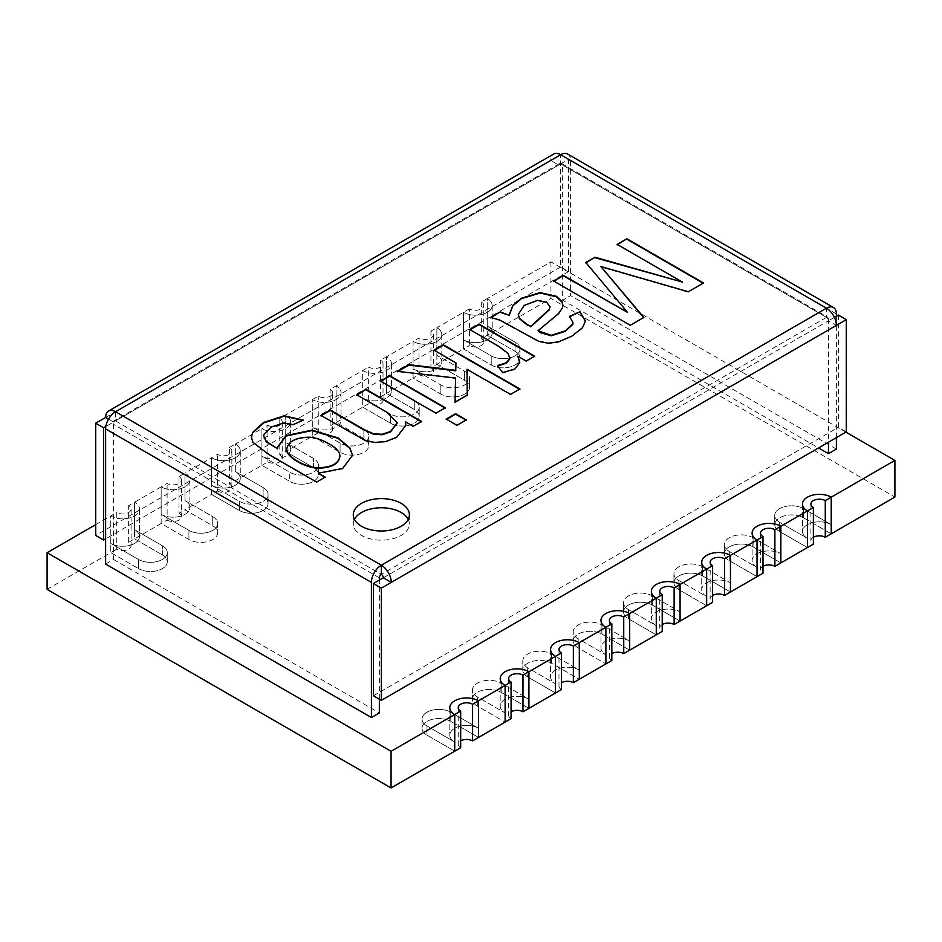 <?xml version="1.0" encoding="UTF-8"?>
<svg xmlns="http://www.w3.org/2000/svg" width="942" height="942" viewBox="0 0 942 942"><rect width="100%" height="100%" fill="white"/><g stroke="black" fill="none" stroke-linecap="round" stroke-linejoin="round"><path stroke-width="0.71" stroke-dasharray="4.71 3.53" d="M527.732 667.819A16.826 9.714 180 0 1 522.798 660.943A16.826 9.714 180 0 1 533.196 651.958A16.826 9.714 180 0 1 551.529 654.066L579.306 670.103A16.826 9.714 0 0 0 560.961 667.996A16.826 9.714 0 0 0 550.575 676.98A16.826 9.714 0 0 0 555.497 683.845L527.732 667.819A16.826 9.714 180 0 1 522.798 660.943A16.826 9.714 180 0 1 533.196 651.958A16.826 9.714 180 0 1 551.529 654.066L579.306 670.103A16.826 9.714 0 0 0 560.961 667.996A16.826 9.714 0 0 0 550.575 676.98A16.826 9.714 0 0 0 555.497 683.845L527.732 667.819L527.732 676.98A16.826 9.714 180 0 1 522.798 670.103A16.826 9.714 180 0 1 533.196 661.131A16.826 9.714 180 0 1 551.529 663.227L579.306 679.264L551.529 663.227A16.826 9.714 180 0 0 533.196 661.131A16.826 9.714 180 0 0 522.798 670.103L522.798 660.943L522.798 670.103A16.826 9.714 180 0 0 527.732 676.98L555.497 693.006L527.732 676.98L527.732 667.819M332.632 429.375A8.419 4.863 180 0 1 327.427 433.862A8.419 4.863 180 0 1 318.266 432.814L312.308 436.252L312.308 399.596A16.826 9.714 0 0 0 330.654 401.704A16.826 9.714 0 0 0 341.039 392.732A16.826 9.714 0 0 0 336.117 385.855L336.117 413.338L363.883 429.375A16.826 9.714 180 0 1 368.817 436.252A16.826 9.714 180 0 1 358.419 445.225A16.826 9.714 180 0 1 340.086 443.117L312.308 427.091A16.826 9.714 0 0 0 330.654 429.187A16.826 9.714 0 0 0 341.039 420.214A16.826 9.714 0 0 0 336.117 413.338L363.883 429.375A16.826 9.714 180 0 1 368.817 436.252A16.826 9.714 180 0 1 358.419 445.225A16.826 9.714 180 0 1 340.086 443.117L312.308 427.091L312.308 399.596A16.826 9.714 0 0 0 330.654 401.704A16.826 9.714 0 0 0 341.039 392.732A16.826 9.714 0 0 0 336.117 385.855L336.117 422.499L363.883 438.536A16.826 9.714 180 0 1 368.817 445.413A16.826 9.714 180 0 1 358.419 454.385A16.826 9.714 180 0 1 340.086 452.278L312.308 436.252L285.732 451.595L313.498 467.632L313.498 458.46L313.498 467.632A16.826 9.714 0 0 1 318.431 474.497A16.826 9.714 0 0 1 308.034 483.482A16.826 9.714 0 0 1 289.7 481.374L289.7 472.213L289.7 481.374L261.923 465.336L261.923 456.175L289.7 472.213A16.826 9.714 0 0 0 308.034 474.309A16.826 9.714 0 0 0 318.431 465.336A16.826 9.714 0 0 0 313.498 458.46L285.732 442.434A16.826 9.714 180 0 1 290.654 449.299A16.826 9.714 180 0 1 280.269 458.283A16.826 9.714 180 0 1 261.923 456.175L261.923 465.336L267.881 461.898L267.881 425.254L261.923 428.692L261.923 456.175L261.923 428.692A16.826 9.714 180 0 0 280.269 430.8A16.826 9.714 180 0 0 290.654 421.816A16.826 9.714 180 0 0 285.732 414.951L285.732 451.595L279.774 455.033L279.774 418.378L285.732 414.951A16.826 9.714 180 0 1 290.654 421.816A16.826 9.714 180 0 1 280.269 430.8A16.826 9.714 180 0 1 261.923 428.692L235.347 444.035L235.347 471.518A16.826 9.714 180 0 1 240.281 478.395A16.826 9.714 180 0 1 229.883 487.367A16.826 9.714 180 0 1 211.538 485.26L239.315 501.297A16.826 9.714 0 0 0 257.661 503.405A16.826 9.714 0 0 0 268.046 494.42A16.826 9.714 0 0 0 263.112 487.556L235.347 471.518L235.347 444.035A16.826 9.714 180 0 1 240.281 450.9A16.826 9.714 180 0 1 229.883 459.884A16.826 9.714 180 0 1 211.538 457.777L184.962 473.12L184.962 500.614A16.826 9.714 180 0 1 189.895 507.479A16.826 9.714 180 0 1 179.498 516.463A16.826 9.714 180 0 1 161.153 514.356L188.93 530.381A16.826 9.714 0 0 0 207.275 532.489A16.826 9.714 0 0 0 217.661 523.517A16.826 9.714 0 0 0 212.727 516.64L184.962 500.614L184.962 473.12A16.826 9.714 180 0 1 189.895 479.996A16.826 9.714 180 0 1 179.498 488.969A16.826 9.714 180 0 1 161.153 486.861L134.576 502.216L134.576 529.698A16.826 9.714 180 0 1 139.51 536.575A16.826 9.714 180 0 1 129.113 545.548A16.826 9.714 180 0 1 110.779 543.44L138.545 559.477A16.826 9.714 0 0 0 156.89 561.585A16.826 9.714 0 0 0 167.276 552.601A16.826 9.714 0 0 0 162.354 545.736L134.576 529.698L162.354 545.736A16.826 9.714 180 0 1 167.276 552.601A16.826 9.714 180 0 1 156.89 561.585A16.826 9.714 180 0 1 138.545 559.477L110.779 543.44A16.826 9.714 0 0 0 129.113 545.548A16.826 9.714 0 0 0 139.51 536.575A16.826 9.714 0 0 0 134.576 529.698L134.576 502.216L128.63 505.642A8.419 4.863 180 0 1 131.091 509.08A8.419 4.863 180 0 1 125.898 513.578A8.419 4.863 180 0 1 116.726 512.519L116.726 549.162A8.419 4.863 0 0 0 125.898 550.222A8.419 4.863 0 0 0 131.091 545.736A8.419 4.863 0 0 0 128.63 542.298L134.576 538.859L162.354 554.897L134.576 538.859L134.576 529.698L134.576 538.859L161.153 523.517L188.93 539.542A16.826 9.714 0 0 0 207.275 541.65A16.826 9.714 0 0 0 217.661 532.677A16.826 9.714 0 0 0 212.727 525.801L184.962 509.775L211.538 494.42L239.315 510.458A16.826 9.714 0 0 0 257.661 512.566A16.826 9.714 0 0 0 268.046 503.581A16.826 9.714 0 0 0 263.112 496.717L235.347 480.679L261.923 465.336L289.7 481.374A16.826 9.714 0 0 0 308.034 483.482A16.826 9.714 0 0 0 318.431 474.497A16.826 9.714 0 0 0 313.498 467.632L285.732 451.595L285.732 442.434A16.826 9.714 180 0 1 290.654 449.299A16.826 9.714 180 0 1 280.269 458.283A16.826 9.714 180 0 1 261.923 456.175L289.7 472.213A16.826 9.714 0 0 0 308.034 474.309A16.826 9.714 0 0 0 318.431 465.336A16.826 9.714 0 0 0 313.498 458.46L285.732 442.434L285.732 414.951L318.266 396.158A8.419 4.863 0 0 0 327.427 397.218A8.419 4.863 0 0 0 332.632 392.732L332.632 429.375A8.419 4.863 180 0 0 330.159 425.937L336.117 422.499L363.883 438.536A16.826 9.714 180 0 1 368.817 445.413A16.826 9.714 180 0 1 358.419 454.385A16.826 9.714 180 0 1 340.086 452.278L312.308 436.252L312.308 427.091A16.826 9.714 0 0 0 330.654 429.187A16.826 9.714 0 0 0 341.039 420.214A16.826 9.714 0 0 0 336.117 413.338L336.117 422.499L362.694 407.156L362.694 397.995A16.826 9.714 0 0 0 381.039 400.103A16.826 9.714 0 0 0 391.425 391.13A16.826 9.714 0 0 0 386.503 384.254L386.503 393.415L413.079 378.072L413.079 368.911A16.826 9.714 0 0 0 431.424 371.018A16.826 9.714 0 0 0 441.81 362.034A16.826 9.714 0 0 0 436.876 355.169L436.876 364.33L463.464 348.976L463.464 312.332A16.826 9.714 0 0 0 481.809 314.44A16.826 9.714 0 0 0 492.195 305.455A16.826 9.714 0 0 0 487.261 298.59L487.261 326.073A16.826 9.714 180 0 1 492.195 332.95A16.826 9.714 180 0 1 481.809 341.922A16.826 9.714 180 0 1 463.464 339.815L491.229 355.852A16.826 9.714 0 0 0 509.575 357.96A16.826 9.714 0 0 0 519.96 348.976A16.826 9.714 0 0 0 515.038 342.111L487.261 326.073L487.261 298.59L550.94 261.829L845.904 432.119M629.692 641.019A16.826 9.714 0 0 0 611.346 638.912A16.826 9.714 0 0 0 600.961 647.884A16.826 9.714 0 0 0 605.883 654.761L578.117 638.723A16.826 9.714 180 0 1 573.183 631.858A16.826 9.714 180 0 1 583.581 622.874A16.826 9.714 180 0 1 601.914 624.982L629.692 641.019A16.826 9.714 0 0 0 611.346 638.912A16.826 9.714 0 0 0 600.961 647.884A16.826 9.714 0 0 0 605.883 654.761L578.117 638.723A16.826 9.714 180 0 1 573.183 631.858A16.826 9.714 180 0 1 583.581 622.874A16.826 9.714 180 0 1 601.914 624.982L629.692 641.019M528.921 699.188A16.826 9.714 0 0 0 510.576 697.092A16.826 9.714 0 0 0 500.19 706.064A16.826 9.714 0 0 0 505.124 712.941L477.347 696.903A16.826 9.714 180 0 1 472.413 690.027A16.826 9.714 180 0 1 482.81 681.054A16.826 9.714 180 0 1 501.156 683.162L528.921 699.188A16.826 9.714 0 0 0 510.576 697.092A16.826 9.714 0 0 0 500.19 706.064A16.826 9.714 0 0 0 505.124 712.941L477.347 696.903A16.826 9.714 180 0 1 472.413 690.027A16.826 9.714 180 0 1 482.81 681.054A16.826 9.714 180 0 1 501.156 683.162L528.921 699.188M454.739 742.025A16.826 9.714 180 0 1 449.805 735.149A16.826 9.714 180 0 1 460.191 726.176A16.826 9.714 180 0 1 478.536 728.284L450.771 712.246A16.826 9.714 0 0 0 432.425 710.138A16.826 9.714 0 0 0 422.04 719.123A16.826 9.714 0 0 0 426.962 725.988L454.739 742.025L426.962 725.988A16.826 9.714 180 0 1 422.04 719.123A16.826 9.714 180 0 1 432.425 710.138A16.826 9.714 180 0 1 450.771 712.246L478.536 728.284A16.826 9.714 0 0 0 460.191 726.176A16.826 9.714 0 0 0 449.805 735.149A16.826 9.714 0 0 0 454.739 742.025M656.268 625.665A16.826 9.714 180 0 1 651.346 618.8A16.826 9.714 180 0 1 661.731 609.815A16.826 9.714 180 0 1 680.077 611.923L652.3 595.897A16.826 9.714 0 0 0 633.966 593.79A16.826 9.714 0 0 0 623.569 602.762A16.826 9.714 0 0 0 628.502 609.639L656.268 625.665A16.826 9.714 180 0 1 651.346 618.8A16.826 9.714 180 0 1 661.731 609.815A16.826 9.714 180 0 1 680.077 611.923L652.3 595.897A16.826 9.714 0 0 0 633.966 593.79A16.826 9.714 0 0 0 623.569 602.762A16.826 9.714 0 0 0 628.502 609.639L656.268 625.665M706.653 596.58A16.826 9.714 180 0 1 701.719 589.704A16.826 9.714 180 0 1 712.117 580.731A16.826 9.714 180 0 1 730.462 582.839L702.685 566.801A16.826 9.714 0 0 0 684.339 564.694A16.826 9.714 0 0 0 673.954 573.678A16.826 9.714 0 0 0 678.888 580.543L706.653 596.58A16.826 9.714 180 0 1 701.719 589.704A16.826 9.714 180 0 1 712.117 580.731A16.826 9.714 180 0 1 730.462 582.839L702.685 566.801A16.826 9.714 0 0 0 684.339 564.694A16.826 9.714 0 0 0 673.954 573.678A16.826 9.714 0 0 0 678.888 580.543L706.653 596.58M757.038 567.496A16.826 9.714 180 0 1 752.105 560.62A16.826 9.714 180 0 1 762.502 551.647A16.826 9.714 180 0 1 780.847 553.743L753.07 537.717A16.826 9.714 0 0 0 734.725 535.609A16.826 9.714 0 0 0 724.339 544.582A16.826 9.714 0 0 0 729.273 551.459L757.038 567.496A16.826 9.714 180 0 1 752.105 560.62A16.826 9.714 180 0 1 762.502 551.647A16.826 9.714 180 0 1 780.847 553.743L753.07 537.717A16.826 9.714 0 0 0 734.725 535.609A16.826 9.714 0 0 0 724.339 544.582A16.826 9.714 0 0 0 729.273 551.459L757.038 567.496M332.632 392.732A8.419 4.863 0 0 0 330.159 389.293L362.694 370.512A16.826 9.714 0 0 0 381.039 372.62A16.826 9.714 0 0 0 391.425 363.636A16.826 9.714 0 0 0 386.503 356.771L413.079 341.416A16.826 9.714 0 0 0 431.424 343.524A16.826 9.714 0 0 0 441.81 334.551A16.826 9.714 0 0 0 436.876 327.675L463.464 312.332A16.826 9.714 0 0 0 481.809 314.44A16.826 9.714 0 0 0 492.195 305.455A16.826 9.714 0 0 0 487.261 298.59L481.315 302.029A8.419 4.863 0 0 1 483.776 305.455L483.776 342.111A8.419 4.863 180 0 1 478.583 346.597A8.419 4.863 180 0 1 469.41 345.549L469.41 308.894A8.419 4.863 0 0 0 478.583 309.953A8.419 4.863 0 0 0 483.776 305.455M95.695 524.659L110.779 515.957A16.826 9.714 180 0 0 129.113 518.065A16.826 9.714 180 0 0 139.51 509.08A16.826 9.714 180 0 0 134.576 502.216A16.826 9.714 180 0 1 139.51 509.08A16.826 9.714 180 0 1 129.113 518.065A16.826 9.714 180 0 1 110.779 515.957L110.779 552.601L138.545 568.638L110.779 552.601L47.1 589.362M383.017 363.636L383.017 400.291A8.419 4.863 180 0 0 380.544 396.853L386.503 393.415L414.268 409.452A16.826 9.714 180 0 1 419.202 416.317A16.826 9.714 180 0 1 408.804 425.301A16.826 9.714 180 0 1 390.471 423.193L362.694 407.156L368.64 403.718L368.64 367.074A8.419 4.863 0 0 0 377.813 368.134A8.419 4.863 0 0 0 383.017 363.636A8.419 4.863 0 0 0 380.544 360.209L386.503 356.771L386.503 384.254L414.268 400.291A16.826 9.714 180 0 1 419.202 407.156A16.826 9.714 180 0 1 408.804 416.14A16.826 9.714 180 0 1 390.471 414.033L362.694 397.995L362.694 370.512A16.826 9.714 0 0 0 381.039 372.62A16.826 9.714 0 0 0 391.425 363.636A16.826 9.714 0 0 0 386.503 356.771L386.503 393.415L414.268 409.452A16.826 9.714 180 0 1 419.202 416.317A16.826 9.714 180 0 1 408.804 425.301A16.826 9.714 180 0 1 390.471 423.193L362.694 407.156L362.694 397.995A16.826 9.714 0 0 0 381.039 400.103A16.826 9.714 0 0 0 391.425 391.13A16.826 9.714 0 0 0 386.503 384.254L414.268 400.291A16.826 9.714 180 0 1 419.202 407.156A16.826 9.714 180 0 1 408.804 416.14A16.826 9.714 180 0 1 390.471 414.033L362.694 397.995L362.694 370.512L368.64 367.074M430.93 331.113L430.93 367.757L436.876 364.33L464.653 380.356A16.826 9.714 180 0 1 469.587 387.233A16.826 9.714 180 0 1 459.19 396.205A16.826 9.714 180 0 1 440.844 394.097L413.079 378.072L419.025 374.633L419.025 337.99A8.419 4.863 0 0 0 428.198 339.038A8.419 4.863 0 0 0 433.391 334.551A8.419 4.863 0 0 0 430.93 331.113L436.876 327.675L436.876 355.169L464.653 371.195A16.826 9.714 180 0 1 469.587 378.072A16.826 9.714 180 0 1 459.19 387.044A16.826 9.714 180 0 1 440.844 384.937L413.079 368.911L413.079 341.416A16.826 9.714 0 0 0 431.424 343.524A16.826 9.714 0 0 0 441.81 334.551A16.826 9.714 0 0 0 436.876 327.675L436.876 364.33L464.653 380.356A16.826 9.714 180 0 1 469.587 387.233A16.826 9.714 180 0 1 459.19 396.205A16.826 9.714 180 0 1 440.844 394.097L413.079 378.072L413.079 368.911A16.826 9.714 0 0 0 431.424 371.018A16.826 9.714 0 0 0 441.81 362.034A16.826 9.714 0 0 0 436.876 355.169L464.653 371.195A16.826 9.714 180 0 1 469.587 378.072A16.826 9.714 180 0 1 459.19 387.044A16.826 9.714 180 0 1 440.844 384.937L413.079 368.911L413.079 341.416L419.025 337.99M469.41 308.894L463.464 312.332L463.464 339.815A16.826 9.714 0 0 0 481.809 341.922A16.826 9.714 0 0 0 492.195 332.95A16.826 9.714 0 0 0 487.261 326.073L515.038 342.111A16.826 9.714 180 0 1 519.96 348.976A16.826 9.714 180 0 1 509.575 357.96A16.826 9.714 180 0 1 491.229 355.852L463.464 339.815L463.464 348.976L491.229 365.013A16.826 9.714 0 0 0 509.575 367.121A16.826 9.714 0 0 0 519.96 358.137A16.826 9.714 0 0 0 515.038 351.272L487.261 335.234L550.94 298.473L894.9 497.058M803.455 517.782L831.221 533.82L803.455 517.782A16.826 9.714 0 0 0 785.11 515.686A16.826 9.714 0 0 0 774.724 524.659A16.826 9.714 180 0 1 785.11 515.686A16.826 9.714 180 0 1 803.455 517.782L803.455 508.621L831.221 524.659A16.826 9.714 0 0 0 812.887 522.551A16.826 9.714 0 0 0 802.49 531.535A16.826 9.714 0 0 0 807.424 538.4L779.646 522.374A16.826 9.714 180 0 1 774.724 515.498A16.826 9.714 180 0 1 785.11 506.525A16.826 9.714 180 0 1 803.455 508.621A16.826 9.714 0 0 0 785.11 506.525A16.826 9.714 0 0 0 774.724 515.498A16.826 9.714 0 0 0 779.646 522.374L807.424 538.4A16.826 9.714 180 0 1 802.49 531.535A16.826 9.714 180 0 1 812.887 522.551A16.826 9.714 180 0 1 831.221 524.659L803.455 508.621L803.455 517.782M779.646 531.535A16.826 9.714 180 0 1 774.724 524.659A16.826 9.714 0 0 0 779.646 531.535L807.424 547.561L779.646 531.535L779.646 522.374L779.646 531.535M780.847 562.916L753.07 546.878A16.826 9.714 0 0 0 734.725 544.77A16.826 9.714 0 0 0 724.339 553.743A16.826 9.714 0 0 0 729.273 560.62L757.038 576.657L729.273 560.62A16.826 9.714 0 0 1 724.339 553.743L724.339 544.582L724.339 553.743A16.826 9.714 0 0 1 734.725 544.77A16.826 9.714 0 0 1 753.07 546.878L780.847 562.916M730.462 592L702.685 575.962A16.826 9.714 0 0 0 684.339 573.855A16.826 9.714 0 0 0 673.954 582.839A16.826 9.714 0 0 0 678.888 589.704L706.653 605.741L678.888 589.704A16.826 9.714 0 0 1 673.954 582.839L673.954 573.678L673.954 582.839A16.826 9.714 0 0 1 684.339 573.855A16.826 9.714 0 0 1 702.685 575.962L730.462 592M680.077 621.084L652.3 605.058A16.826 9.714 0 0 0 633.966 602.951A16.826 9.714 0 0 0 623.569 611.923A16.826 9.714 0 0 0 628.502 618.8L656.268 634.826L628.502 618.8A16.826 9.714 0 0 1 623.569 611.923L623.569 602.762L623.569 611.923A16.826 9.714 0 0 1 633.966 602.951A16.826 9.714 0 0 1 652.3 605.058L680.077 621.084M601.914 634.143L629.692 650.18L601.914 634.143A16.826 9.714 180 0 0 583.581 632.035A16.826 9.714 180 0 0 573.183 641.019A16.826 9.714 180 0 1 583.581 632.035A16.826 9.714 180 0 1 601.914 634.143L601.914 624.982L601.914 634.143M578.117 647.884A16.826 9.714 180 0 1 573.183 641.019L573.183 631.858L573.183 641.019A16.826 9.714 180 0 0 578.117 647.884L605.883 663.922L578.117 647.884L578.117 638.723L578.117 647.884M501.156 692.323L528.921 708.36L501.156 692.323A16.826 9.714 180 0 0 482.81 690.215A16.826 9.714 180 0 0 472.413 699.188A16.826 9.714 180 0 1 482.81 690.215A16.826 9.714 180 0 1 501.156 692.323L501.156 683.162L501.156 692.323M477.347 706.064A16.826 9.714 180 0 1 472.413 699.188L472.413 690.027L472.413 699.188A16.826 9.714 180 0 0 477.347 706.064L505.124 722.102L477.347 706.064L477.347 696.903L477.347 706.064M478.536 737.445L450.771 721.407A16.826 9.714 0 0 0 432.425 719.299A16.826 9.714 0 0 0 422.04 728.284A16.826 9.714 0 0 0 426.962 735.149L454.739 751.186L426.962 735.149A16.826 9.714 180 0 1 422.04 728.284A16.826 9.714 180 0 1 432.425 719.299A16.826 9.714 180 0 1 450.771 721.407L478.536 737.445M162.354 554.897A16.826 9.714 180 0 1 167.276 561.762A16.826 9.714 180 0 1 156.89 570.746A16.826 9.714 180 0 1 138.545 568.638A16.826 9.714 0 0 0 156.89 570.746A16.826 9.714 0 0 0 167.276 561.762A16.826 9.714 0 0 0 162.354 554.897L162.354 545.736L162.354 554.897M550.94 261.829L550.94 298.473M481.315 302.029L481.315 338.673L487.261 335.234L487.261 326.073L487.261 335.234L515.038 351.272A16.826 9.714 180 0 1 519.96 358.137A16.826 9.714 180 0 1 509.575 367.121A16.826 9.714 180 0 1 491.229 365.013L463.464 348.976L469.41 345.549M179.015 476.558L184.962 473.12A16.826 9.714 180 0 1 189.895 479.996L189.895 507.479A16.826 9.714 180 0 0 184.962 500.614L212.727 516.64A16.826 9.714 0 0 1 217.661 523.517L217.661 532.677L217.661 523.517A16.826 9.714 0 0 1 207.275 532.489A16.826 9.714 0 0 1 188.93 530.381L161.153 514.356L161.153 523.517L188.93 539.542A16.826 9.714 0 0 0 207.275 541.65A16.826 9.714 0 0 0 217.661 532.677A16.826 9.714 0 0 0 212.727 525.801L184.962 509.775L179.015 513.202L179.015 476.558A8.419 4.863 180 0 1 181.476 479.996A8.419 4.863 180 0 1 176.284 484.482A8.419 4.863 180 0 1 167.111 483.434L161.153 486.861L161.153 514.356L161.153 486.861A16.826 9.714 180 0 0 179.498 488.969A16.826 9.714 180 0 0 189.895 479.996L189.895 507.479A16.826 9.714 180 0 1 179.498 516.463A16.826 9.714 180 0 1 161.153 514.356L161.153 523.517L167.111 520.078L167.111 483.434M229.401 447.474L235.347 444.035A16.826 9.714 180 0 1 240.281 450.9L240.281 478.395A16.826 9.714 180 0 0 235.347 471.518L263.112 487.556A16.826 9.714 0 0 1 268.046 494.42L268.046 503.581L268.046 494.42A16.826 9.714 0 0 1 257.661 503.405A16.826 9.714 0 0 1 239.315 501.297L211.538 485.26L211.538 494.42L239.315 510.458A16.826 9.714 0 0 0 257.661 512.566A16.826 9.714 0 0 0 268.046 503.581A16.826 9.714 0 0 0 263.112 496.717L235.347 480.679L229.401 484.117L229.401 447.474A8.419 4.863 180 0 1 231.862 450.9A8.419 4.863 180 0 1 226.669 455.398A8.419 4.863 180 0 1 217.496 454.338L211.538 457.777L211.538 485.26L211.538 457.777A16.826 9.714 180 0 0 229.883 459.884A16.826 9.714 180 0 0 240.281 450.9L240.281 478.395A16.826 9.714 180 0 1 229.883 487.367A16.826 9.714 180 0 1 211.538 485.26L211.538 494.42L217.496 490.994L217.496 454.338M116.726 549.162L110.779 552.601L110.779 515.957L116.726 512.519M128.63 542.298L128.63 505.642M561.456 689.568A8.419 4.863 180 0 1 558.983 686.141A8.419 4.863 180 0 1 561.456 682.703M662.226 624.522A8.419 4.863 0 0 0 659.753 627.961A8.419 4.863 0 0 0 662.226 631.399M762.985 566.342A8.419 4.863 0 0 0 760.524 569.78A8.419 4.863 0 0 0 762.985 573.219M813.37 537.258A8.419 4.863 0 0 0 810.909 540.696A8.419 4.863 0 0 0 813.37 544.123M383.017 400.291A8.419 4.863 180 0 1 377.813 404.777A8.419 4.863 180 0 1 368.64 403.718M380.544 396.853L380.544 360.209M167.111 520.078A8.419 4.863 0 0 0 176.284 521.126A8.419 4.863 0 0 0 181.476 516.64A8.419 4.863 0 0 0 179.015 513.202M217.496 490.994A8.419 4.863 0 0 0 226.669 492.042A8.419 4.863 0 0 0 231.862 487.556A8.419 4.863 0 0 0 229.401 484.117M279.774 418.378A8.419 4.863 180 0 1 282.247 421.816A8.419 4.863 180 0 1 277.054 426.302A8.419 4.863 180 0 1 267.881 425.254M267.881 461.898A8.419 4.863 0 0 0 277.054 462.958A8.419 4.863 0 0 0 282.247 458.46A8.419 4.863 0 0 0 279.774 455.033M481.315 338.673A8.419 4.863 180 0 1 483.776 342.111M430.93 367.757A8.419 4.863 180 0 1 433.391 371.195A8.419 4.863 180 0 1 428.198 375.681A8.419 4.863 180 0 1 419.025 374.633M330.159 425.937L330.159 389.293M318.266 432.814L318.266 396.158M712.599 595.438A8.419 4.863 0 0 0 710.138 598.865A8.419 4.863 0 0 0 712.599 602.303M460.685 747.748A8.419 4.863 180 0 1 458.224 744.31A8.419 4.863 180 0 1 460.685 740.883M511.07 718.664A8.419 4.863 180 0 1 508.609 715.225A8.419 4.863 180 0 1 511.07 711.787M611.841 660.483A8.419 4.863 180 0 1 609.368 657.045A8.419 4.863 180 0 1 611.841 653.618M405.92 425.454L396.723 437.689L385.667 442.01L374.622 442.917L364.684 440.597L320.892 415.446M421.227 421.663L413.22 426.29M413.22 426.75L405.331 422.193M397.206 422.923L387.044 412.749L356.688 394.769M444.907 407.992L435.934 413.632L380.768 381.322M465.949 420.144L456.964 425.772L446.626 419.343M455.952 363.329L434.344 350.4M455.598 378.472L397.948 371.407M455.08 402.575L467.256 395.546M519.525 389.211L510.54 394.851L466.997 369.711M509.952 357.701L508.197 353.98L498.777 346.774L470.093 329.759M519.76 362.87L514.827 369.488L502.698 373.032L497.67 366.014M534.232 356.417L526.237 361.504L517.782 356.618M562.939 305.514L562.539 308.14L558.771 313.839L538 331.184M550.046 306.998L546.701 302.759L537.588 300.792L524.388 305.714L518.312 314.64M585.418 321.198L582.556 328.157L571.865 336.565L558.618 342.276L547.879 343.653L538.506 341.652L499.649 320.457L490.629 317.442M490.629 317.901L491.241 317.548M703.109 283.212L688.331 291.737M688.331 292.197L600.89 266.998M682.326 282.494L617.14 244.402M408.251 519.383A28.048 16.191 180 0 1 409.393 523.964A28.048 16.191 180 0 1 392.072 538.93A28.048 16.191 180 0 1 361.504 535.421A28.048 16.191 180 0 1 353.285 523.964A28.048 16.191 180 0 1 354.428 519.383M838.368 315.075L838.368 427.315L846.305 431.895M834.4 317.372L828.454 320.81A2.802 1.625 -120 0 0 826.464 317.372L826.464 308.211M373.409 695.761L838.368 427.315M383.323 577.799L828.454 320.81L836.378 325.39M568.591 159.328L568.591 271.567L560.655 266.986L560.655 154.747L550.74 160.47L558.677 165.05A2.802 1.625 60 0 1 559.254 163.767A2.802 1.625 60 0 1 560.655 163.908L560.655 154.747L568.591 159.328L113.546 422.04A2.802 1.625 60 0 1 114.135 420.756A2.802 1.625 60 0 1 115.536 420.897L115.536 411.736M105.622 417.459L550.74 160.47A14.024 8.101 60 0 1 553.649 154.052M560.655 266.986L95.695 535.421M108.518 419.143L113.546 422.04L105.822 426.514M568.591 271.567L105.622 538.859M105.622 564.058L113.546 559.477L113.546 424.336A2.802 1.625 -60 0 1 115.536 420.897L560.655 163.908A2.802 1.625 -60 0 1 562.068 163.767A2.802 1.625 -60 0 1 562.645 165.05L562.645 300.192L818.527 447.933M115.536 420.897L381.345 574.361L826.464 317.372A2.802 1.625 -60 0 1 827.865 317.23A2.802 1.625 -60 0 1 828.454 318.514L828.454 442.198M379.355 699.188L379.355 580.084M113.546 559.477L379.355 712.941M567.673 154.052A14.024 8.101 -60 0 1 570.581 160.47L570.581 295.611L562.645 300.192M836.378 437.618L836.378 316.229M836.378 449.075L570.581 295.611M339.897 456.399C339.791 452.348 336.223 448.321 329.194 444.33C321.905 440.138 315.134 437.912 308.87 437.653C295.776 437.924 288.429 441.786 286.827 449.228M324.778 477.358L316.618 482.528L268.588 454.798L252.856 442.658L251.42 437.441M302.983 420.309L293.139 425.101L283.766 423.394L271.437 427.456L263.901 434.863L263.713 436.205M277.702 449.24L277.596 447.415M352.508 455.575L342.605 468.928L318.29 473.614M573.03 322.918L569.78 316.7M627.525 312.838L585.818 262.488M643.563 317.595L630.28 325.72L553.684 281.046M551.529 654.066L551.529 663.227L551.529 654.066M702.685 566.801L702.685 575.962L702.685 566.801M678.888 580.543L678.888 589.704L678.888 580.543M729.273 551.459L729.273 560.62L729.273 551.459M753.07 537.717L753.07 546.878L753.07 537.717M628.502 609.639L628.502 618.8L628.502 609.639M652.3 595.897L652.3 605.058L652.3 595.897M138.545 559.477L138.545 568.638L138.545 559.477M212.727 516.64L212.727 525.801L212.727 516.64M188.93 530.381L188.93 539.542L188.93 530.381M263.112 487.556L263.112 496.717L263.112 487.556M239.315 501.297L239.315 510.458L239.315 501.297M515.038 342.111L515.038 351.272L515.038 342.111M491.229 355.852L491.229 365.013L491.229 355.852M440.844 384.937L440.844 394.097L440.844 384.937M464.653 371.195L464.653 380.356L464.653 371.195M390.471 414.033L390.471 423.193L390.471 414.033M414.268 400.291L414.268 409.452L414.268 400.291M340.086 443.117L340.086 452.278L340.086 443.117M363.883 429.375L363.883 438.536L363.883 429.375M426.962 725.988L426.962 735.149L426.962 725.988M450.771 712.246L450.771 721.407L450.771 712.246M562.645 165.05L828.454 318.514M826.464 317.372L560.655 163.908M379.355 577.799L113.546 424.336M836.378 313.933L570.581 160.47M492.195 305.455L492.195 332.95L492.195 305.455M290.654 421.816L290.654 449.299L290.654 421.816M600.961 620.401L600.961 647.884L600.961 620.401M550.575 649.485L550.575 676.98L550.575 649.485M500.19 678.581L500.19 706.064L500.19 678.581M449.805 707.666L449.805 735.149L449.805 707.666M651.346 591.317L651.346 618.8L651.346 591.317M701.719 562.221L701.719 589.704L701.719 562.221M752.105 533.137L752.105 560.62L752.105 533.137M774.724 524.659L774.724 515.498L774.724 524.659M167.276 561.762L167.276 552.601L167.276 561.762M318.431 474.497L318.431 465.336L318.431 474.497M519.96 358.137L519.96 348.976L519.96 358.137M469.587 387.233L469.587 378.072L469.587 387.233M419.202 416.317L419.202 407.156L419.202 416.317M368.817 445.413L368.817 436.252L368.817 445.413M422.04 728.284L422.04 719.123L422.04 728.284M802.49 504.041L802.49 531.535L802.49 504.041M139.51 509.08L139.51 536.575L139.51 509.08M341.039 392.732L341.039 420.214L341.039 392.732M391.425 363.636L391.425 391.13L391.425 363.636M441.81 334.551L441.81 362.034L441.81 334.551M131.091 509.08L131.091 545.736M558.983 649.485L558.983 686.141M659.753 591.317L659.753 627.961M760.524 533.137L760.524 569.78M810.909 504.041L810.909 540.696M181.476 479.996L181.476 516.64M231.862 450.9L231.862 487.556M282.247 421.816L282.247 458.46M433.391 334.551L433.391 371.195M710.138 562.221L710.138 598.865M458.224 707.666L458.224 744.31M508.609 678.581L508.609 715.225M609.368 620.401L609.368 657.045M353.285 514.803L353.285 523.964M409.393 514.803L409.393 523.964M559.254 163.767L114.135 420.756M562.068 163.767L827.865 317.23"/><path stroke-width="1.41" d="M611.841 653.618A8.419 4.863 180 0 1 623.734 653.618L629.692 650.18L629.692 613.525L623.734 616.963A8.419 4.863 0 0 0 614.573 615.915A8.419 4.863 0 0 0 609.368 620.401A8.419 4.863 0 0 0 611.841 623.839L611.841 660.483L605.883 663.922L605.883 627.266A16.826 9.714 0 0 1 600.961 620.401A16.826 9.714 0 0 1 611.346 611.417A16.826 9.714 0 0 1 629.692 613.525L656.268 598.182A16.826 9.714 180 0 1 651.346 591.317A16.826 9.714 180 0 0 656.268 598.182L656.268 625.665L656.268 598.182L662.226 594.743L662.226 631.399L656.268 634.826L656.268 625.665L656.268 634.826L629.692 650.18L629.692 613.525A16.826 9.714 0 0 0 611.346 611.417A16.826 9.714 0 0 0 600.961 620.401A16.826 9.714 0 0 0 605.883 627.266L605.883 663.922L579.306 679.264L579.306 642.621A16.826 9.714 0 0 0 560.961 640.513A16.826 9.714 0 0 0 550.575 649.485A16.826 9.714 0 0 0 555.497 656.362L555.497 693.006L528.921 708.36L528.921 671.705A16.826 9.714 0 0 0 510.576 669.597A16.826 9.714 0 0 0 500.19 678.581A16.826 9.714 0 0 0 505.124 685.446L478.536 700.801A16.826 9.714 0 0 0 460.191 698.693A16.826 9.714 0 0 0 449.805 707.666A16.826 9.714 0 0 0 454.739 714.542L391.06 751.304L47.1 552.718L95.695 524.659M611.841 623.839L579.306 642.621L579.306 679.264L573.36 682.703L573.36 646.059A8.419 4.863 0 0 0 564.187 644.999A8.419 4.863 0 0 0 558.983 649.485A8.419 4.863 0 0 0 561.456 652.924L561.456 689.568L555.497 693.006L555.497 656.362L528.921 671.705A16.826 9.714 0 0 0 510.576 669.597A16.826 9.714 0 0 0 500.19 678.581A16.826 9.714 0 0 0 505.124 685.446L505.124 712.941L505.124 685.446L511.07 682.008A8.419 4.863 0 0 1 508.609 678.581A8.419 4.863 0 0 1 513.802 674.083A8.419 4.863 0 0 1 522.975 675.143L528.921 671.705L528.921 708.36L522.975 711.787L522.975 675.143M511.07 682.008L511.07 718.664L505.124 722.102L505.124 712.941L505.124 722.102L478.536 737.445L478.536 700.801L472.59 704.227A8.419 4.863 0 0 0 463.417 703.179A8.419 4.863 0 0 0 458.224 707.666A8.419 4.863 0 0 0 460.685 711.104L460.685 747.748L454.739 751.186L454.739 714.542L454.739 751.186L391.06 787.948L47.1 589.362L47.1 552.718M662.226 594.743A8.419 4.863 180 0 1 659.753 591.317A8.419 4.863 180 0 1 664.946 586.819A8.419 4.863 180 0 1 674.119 587.879L680.077 584.44A16.826 9.714 180 0 0 661.731 582.333A16.826 9.714 180 0 0 651.346 591.317A16.826 9.714 180 0 1 661.731 582.333A16.826 9.714 180 0 1 680.077 584.44L680.077 611.923L680.077 584.44L706.653 569.098A16.826 9.714 180 0 1 701.719 562.221A16.826 9.714 180 0 1 712.117 553.248A16.826 9.714 180 0 1 730.462 555.356L730.462 582.839L730.462 555.356L757.038 540.002A16.826 9.714 180 0 1 752.105 533.137A16.826 9.714 180 0 1 762.502 524.152A16.826 9.714 180 0 1 780.847 526.26L780.847 553.743L780.847 526.26L807.424 510.917A16.826 9.714 180 0 1 802.49 504.041A16.826 9.714 180 0 1 812.887 495.068A16.826 9.714 180 0 1 831.221 497.176L831.221 524.659L831.221 497.176L894.9 460.414L894.9 497.058L831.221 533.82L831.221 524.659L831.221 533.82L825.274 537.258L825.274 500.614L831.221 497.176A16.826 9.714 180 0 0 812.887 495.068A16.826 9.714 180 0 0 802.49 504.041A16.826 9.714 180 0 0 807.424 510.917L813.37 507.479A8.419 4.863 180 0 1 810.909 504.041A8.419 4.863 180 0 1 816.102 499.554A8.419 4.863 180 0 1 825.274 500.614M712.599 565.659L712.599 602.303L706.653 605.741L706.653 569.098L712.599 565.659A8.419 4.863 180 0 1 710.138 562.221A8.419 4.863 180 0 1 715.331 557.735A8.419 4.863 180 0 1 724.504 558.783L730.462 555.356A16.826 9.714 180 0 0 712.117 553.248A16.826 9.714 180 0 0 701.719 562.221A16.826 9.714 180 0 0 706.653 569.098L706.653 605.741L680.077 621.084L680.077 611.923L680.077 621.084L674.119 624.522L674.119 587.879M762.985 536.575L762.985 573.219L757.038 576.657L757.038 540.002A16.826 9.714 180 0 1 752.105 533.137A16.826 9.714 180 0 1 762.502 524.152A16.826 9.714 180 0 1 780.847 526.26L774.889 529.698A8.419 4.863 180 0 0 765.716 528.65A8.419 4.863 180 0 0 760.524 533.137A8.419 4.863 180 0 0 762.985 536.575L757.038 540.002L757.038 576.657L730.462 592L730.462 582.839L730.462 592L724.504 595.438L724.504 558.783M845.904 432.119L894.9 460.414M813.37 507.479L813.37 544.123L807.424 547.561L807.424 538.4L807.424 547.561L780.847 562.916L780.847 553.743L780.847 562.916L774.889 566.342A8.419 4.863 0 0 0 762.985 566.342M391.06 751.304L391.06 787.948M807.424 538.4L807.424 510.917L807.424 538.4M573.36 646.059L579.306 642.621A16.826 9.714 0 0 0 560.961 640.513A16.826 9.714 0 0 0 550.575 649.485A16.826 9.714 0 0 0 555.497 656.362L561.456 652.924M561.456 682.703A8.419 4.863 180 0 1 573.36 682.703M674.119 624.522A8.419 4.863 0 0 0 662.226 624.522M774.889 566.342L774.889 529.698M825.274 537.258A8.419 4.863 0 0 0 813.37 537.258M724.504 595.438A8.419 4.863 0 0 0 712.599 595.438M460.685 740.883A8.419 4.863 180 0 1 472.59 740.883L478.536 737.445L478.536 700.801A16.826 9.714 0 0 0 460.191 698.693A16.826 9.714 0 0 0 449.805 707.666A16.826 9.714 0 0 0 454.739 714.542L460.685 711.104M472.59 740.883L472.59 704.227M511.07 711.787A8.419 4.863 180 0 1 522.975 711.787M623.734 653.618L623.734 616.963M405.331 421.733L405.92 425.231L396.723 437.229L385.667 441.551L374.622 442.457L364.684 440.138L320.892 415.446L330.265 410.029L364.083 429.552L373.809 433.873L382.205 434.262L390.565 431.436L397.218 422.699L387.044 412.29L356.688 394.769L366.061 389.364L421.627 421.439L413.22 426.29L405.331 421.733L405.92 425.454M356.688 395.228L366.061 389.364M366.061 389.823L421.627 421.898M380.38 381.557L389.741 376.141L445.307 408.227M435.934 413.173L380.38 381.098L389.741 375.693L445.307 407.768L435.934 413.173M446.225 419.579L455.598 414.162L466.337 420.368M456.964 425.325L446.225 419.119L455.598 413.703L466.337 419.908L456.964 425.325M433.956 350.624L443.317 345.219L519.913 389.435M397.277 371.796L408.899 365.096L455.751 370.795L455.952 362.87L433.956 350.165L443.317 344.76L519.913 388.975L510.54 394.392L466.997 369.252L467.256 395.098L455.08 402.116L455.598 378.013L397.277 371.336L408.899 364.636L455.751 370.336L455.952 362.87M455.08 402.575L455.598 378.013M466.997 369.252L467.256 395.546M469.705 329.983L479.078 324.578L534.632 356.653M497.67 366.014L506.219 363.235L509.834 358.973L509.952 357.701M517.782 356.17L519.772 362.646L514.827 369.028L502.698 372.573L497.352 365.602L506.219 362.776L509.834 358.513L508.197 353.521L498.777 346.315L469.705 329.523L479.078 324.119L534.632 356.194L526.237 361.045L517.782 356.17L519.76 362.87M509.222 314.828L512.837 305.326L521.444 298.237L540.084 292.597L556.486 296.306L562.033 301.675L562.939 305.279L562.539 307.681L558.771 313.38L538 330.736L551.235 335.317L565.235 330.877L572.877 323.824L573.042 322.694L569.463 316.382L579.907 311.767L585.429 320.963L582.556 327.698L571.865 336.117L558.618 341.816L547.879 343.194L538.506 341.204L499.649 319.997L490.629 317.442L500.261 311.884L509.222 315.287L512.837 305.785L521.444 298.696L540.084 293.056L556.486 296.754L562.033 302.135L562.939 305.514M573.042 322.694L572.877 324.283L565.235 331.337L551.235 335.776L540.437 332.656L538 330.736M490.629 317.901L500.261 311.884M500.261 312.344L509.222 315.287M537.588 300.333L524.247 305.361L518.3 314.416L519.36 318.208L527.143 324.472L530.817 326.356L549.092 309.506L550.046 306.774L546.701 302.3L537.588 300.333M518.312 314.64L519.36 318.667L527.143 324.931L530.817 326.356M569.463 316.842L579.907 311.767M579.907 312.226L585.418 321.198M688.331 291.737L600.89 266.551L643.822 317.442L630.28 325.261L553.684 281.046L563.457 275.394L627.525 312.379L585.818 262.488L594.932 257.225L682.326 282.035L617.14 244.402L626.913 238.762L703.509 282.977L688.331 291.737M643.822 317.901L600.89 266.551M617.14 244.861L626.913 238.762M626.913 239.221L703.509 283.436M354.428 519.383A28.048 16.191 180 0 1 401.174 512.519A28.048 16.191 180 0 1 408.251 519.383M361.504 526.26A28.048 16.191 180 0 1 353.285 514.803A28.048 16.191 180 0 1 381.345 498.612A28.048 16.191 180 0 1 409.393 514.803A28.048 16.191 180 0 1 392.072 529.769A28.048 16.191 180 0 1 361.504 526.26M381.345 588.102L373.409 583.522L373.409 695.761L381.345 700.342L381.345 588.102L391.26 582.38L383.323 577.799A2.802 1.625 -120 0 0 381.345 574.361L381.345 565.2L115.536 411.736A14.024 8.101 -120 0 0 108.518 411.042A14.024 8.101 -120 0 0 105.622 417.459L95.695 423.193L95.695 535.421L103.632 540.002L103.632 427.774L95.695 423.193M834.4 317.372L838.368 315.075L846.305 319.656L846.305 431.895L381.345 700.342M373.409 583.522L383.323 577.799M833.482 307.516A14.024 8.101 -60 0 0 826.464 308.211A14.024 8.101 60 0 1 836.378 325.39L391.26 582.38A14.024 8.101 -120 0 0 381.345 565.2A14.024 8.101 -60 0 0 371.419 582.38L371.419 717.521L105.622 564.058L105.622 428.916A14.024 8.101 -60 0 1 115.536 411.736L560.655 154.747A14.024 8.101 -60 0 1 567.673 154.052L833.482 307.516A14.024 8.101 -60 0 1 836.378 313.933L836.378 316.229M836.378 325.39L846.305 319.656M108.518 411.042L553.649 154.052A14.024 8.101 60 0 1 560.655 154.747L826.464 308.211L381.345 565.2M105.822 426.514L103.632 427.774M105.622 538.859L103.632 540.002M108.518 419.143L105.622 417.459M818.527 447.933L828.454 453.655L828.454 442.198M379.355 580.084L379.355 577.799A2.802 1.625 -60 0 1 381.345 574.361M371.419 717.521L379.355 712.941L379.355 699.188M828.454 453.655L836.378 449.075L836.378 437.618M316.618 482.068L268.588 454.338L252.856 442.198L251.42 437.218L252.644 432.437L263.595 422.463L284.119 415.799L303.418 420.12L293.139 424.642L283.766 422.934L271.437 426.997L263.901 434.403L263.701 435.969L266.292 441.433L277.702 448.781L277.596 447.191L285.909 435.64L311.979 430.117L338.154 437.936L349.918 448.015L352.52 455.351L342.605 468.468L318.29 473.155L325.167 477.123L316.618 482.068M329.194 443.87C321.905 439.678 315.134 437.453 308.87 437.194C295.6 437.488 288.24 441.421 286.815 449.004C285.473 455.893 305.031 467.609 317.937 467.715C331.325 467.515 338.649 463.664 339.897 456.175C339.897 452.007 336.329 447.897 329.194 443.87M286.827 449.228L286.815 449.452C285.473 456.352 305.031 468.068 317.937 468.174C331.325 467.974 338.649 464.123 339.897 456.635L339.897 456.399M251.42 437.441L252.644 432.896L263.595 422.923L284.119 416.246L302.983 420.309M318.29 473.155L325.167 477.582M277.596 447.415L285.909 436.099L311.979 430.565L338.154 438.395L349.918 448.474L352.508 455.575M263.713 436.205L266.292 441.892L277.702 448.781M320.892 415.893L330.265 410.488L364.083 430.011L373.809 434.333L382.205 434.721L390.565 431.895L397.206 422.923M530.817 326.803L549.092 309.965L550.046 306.998M553.684 281.493L563.457 275.394M563.457 275.853L627.525 312.379M585.818 262.948L594.932 257.225M594.932 257.684L682.326 282.035M371.419 582.38L105.622 428.916"/></g></svg>
